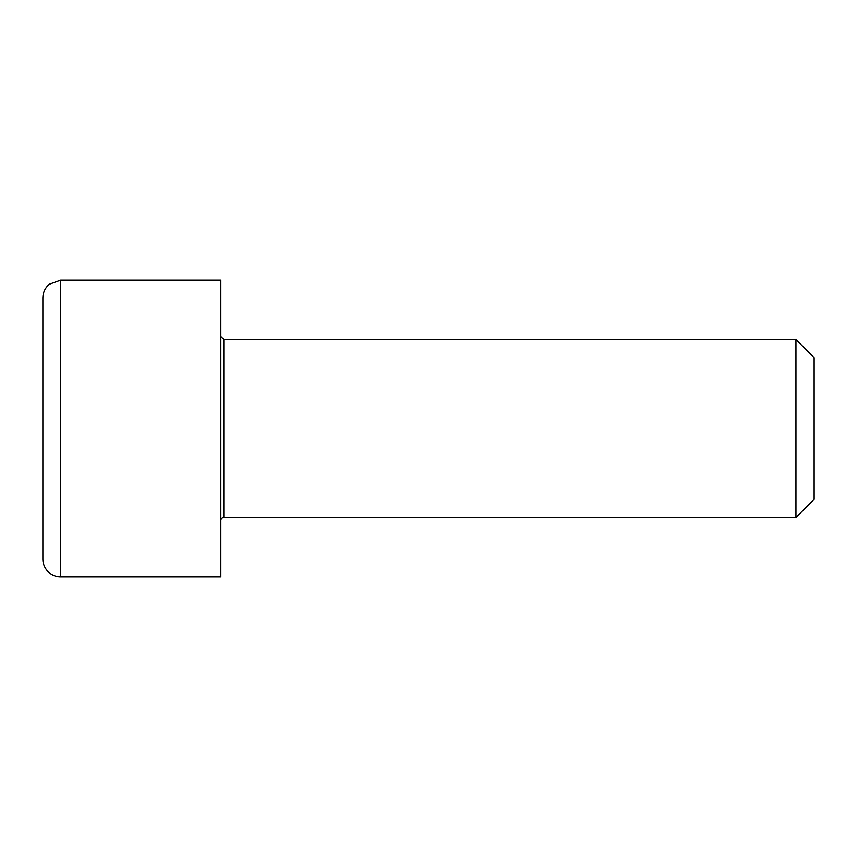 <?xml version="1.0" encoding="UTF-8"?>
<svg xmlns="http://www.w3.org/2000/svg" width="857" height="857" viewBox="0 0 857 857"><rect width="100%" height="100%" fill="white"/><g stroke="black" fill="none" stroke-linecap="round" stroke-linejoin="round"><path stroke-width="1.29" d="M220.838 336.533L223.806 339.501L223.806 517.499A2.967 2.967 0 0 0 220.838 520.467M223.806 339.501L795.949 339.501L795.949 517.499L223.806 517.499M220.838 428.5L220.838 576.825L60.654 576.825A17.804 17.804 0 0 1 42.85 559.032L42.85 297.968C42.957 292.441 45.11 287.866 49.299 284.256L60.654 280.175L220.838 280.175L220.838 428.5M795.949 517.499L814.15 499.299L814.15 357.701L795.949 339.501M60.654 576.825L60.654 280.175"/></g></svg>
